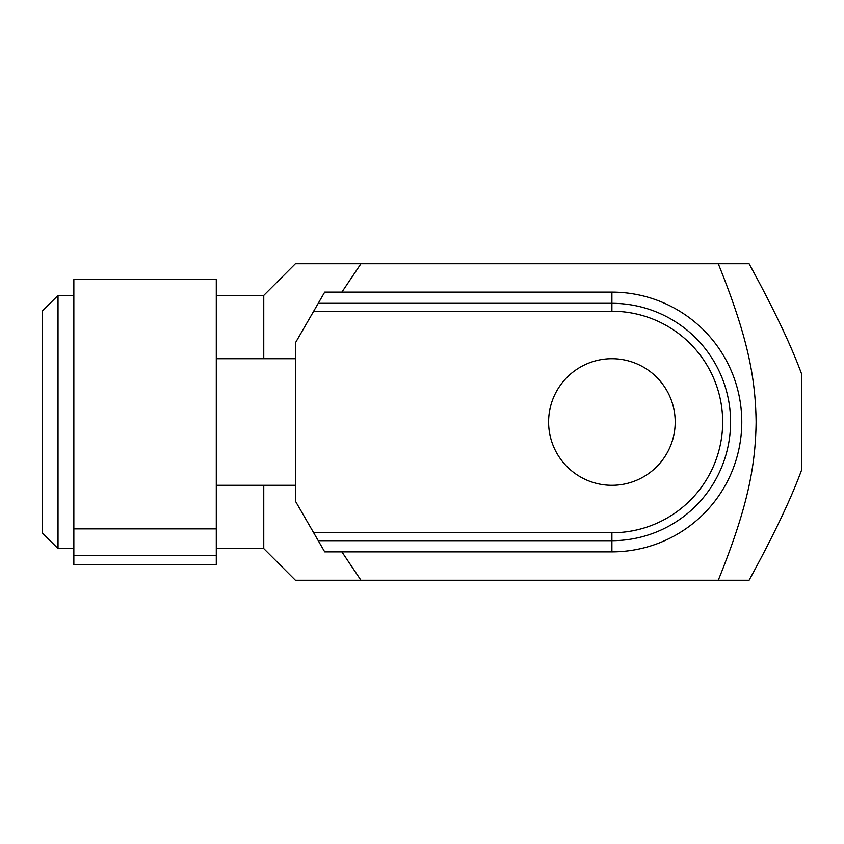 <?xml version="1.0" encoding="UTF-8"?>
<svg xmlns="http://www.w3.org/2000/svg" width="844" height="844" viewBox="0 0 844 844"><rect width="100%" height="100%" fill="white"/><g stroke="black" fill="none" stroke-linecap="round" stroke-linejoin="round"><path stroke-width="1.27" d="M749.082 580.25L718.276 580.25C747.805 507.012 755.464 466.521 756.119 422C755.464 377.479 747.805 336.988 718.276 263.75L749.082 263.75C773.568 308.471 791.144 345.396 801.8 374.525L801.8 469.475C791.144 498.604 773.568 535.529 749.082 580.25L295.4 580.25L360.947 580.25L341.873 551.881M216.275 548.6L263.75 548.6L263.75 485.3M263.75 548.6L295.4 580.25L358.7 580.25M58.025 295.4L42.2 311.225L42.2 532.775L58.025 548.6L58.025 295.4L73.85 295.4M611.9 485.3A63.3 63.3 0 0 1 548.6 422A63.3 63.3 0 0 1 611.9 358.7A63.3 63.3 0 0 1 675.2 422A63.3 63.3 0 0 1 611.9 485.3M263.75 358.7L263.75 295.4L295.4 263.75L358.7 263.75M73.85 279.575L73.85 528.871L216.275 528.871L216.275 279.575L73.85 279.575M313.673 532.775L324.697 551.881L611.9 551.881A129.881 129.881 0 0 0 741.781 422A129.881 129.881 0 0 0 611.9 292.119L324.697 292.119L295.4 342.875L295.4 501.125L313.673 532.775L611.9 532.775L611.9 540.688L318.241 540.688M611.9 292.119L611.9 311.225L313.673 311.225M611.9 551.881L611.9 540.688A118.688 118.688 0 0 0 730.587 422A118.688 118.688 0 0 0 611.9 303.312L318.241 303.312M611.9 311.225A110.775 110.775 0 0 1 722.675 422A110.775 110.775 0 0 1 611.9 532.775M216.275 485.3L295.4 485.3M216.275 358.7L295.4 358.7M73.85 528.871L73.85 564.594L216.275 564.594L216.275 528.871M73.85 555.521L216.275 555.521M749.082 263.75L295.4 263.75L360.947 263.75L341.873 292.119M216.275 295.4L263.75 295.4M58.025 548.6L73.85 548.6"/></g></svg>
